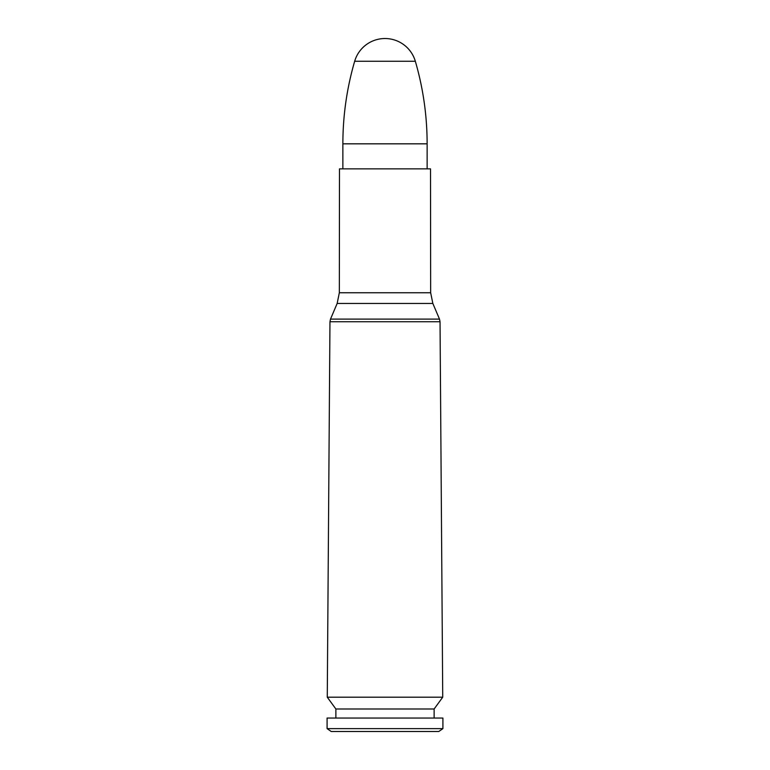 <?xml version="1.0" encoding="UTF-8"?>
<svg xmlns="http://www.w3.org/2000/svg" width="770" height="770" viewBox="0 0 770 770"><rect width="100%" height="100%" fill="white"/><g stroke="black" fill="none" stroke-linecap="round" stroke-linejoin="round"><path stroke-width="1.16" d="M432.846 303.457L430.661 292.754L339.339 292.754L337.154 303.457L432.846 303.457L439.497 319.107L440.036 321.735L442.731 697.197L327.269 697.197L329.964 321.735L440.036 321.735M430.661 292.754L430.517 168.871L339.483 168.871L339.339 292.754M442.731 697.197L434.126 708.997L335.874 708.997L327.269 697.197M434.126 708.997L434.126 718.054M442.914 718.054L327.086 718.054L327.086 728.622L442.914 728.622L442.914 718.054M442.914 728.622L438.794 731.5L331.206 731.5L327.086 728.622M354.672 61.254L415.328 61.254A31.599 31.599 0 0 0 354.672 61.254C346.827 88.213 342.891 115.741 342.871 143.826L342.871 168.871M439.497 319.107L330.503 319.107L329.964 321.735M342.871 143.826L427.129 143.826L427.129 168.871M337.154 303.457L330.503 319.107M335.874 708.997L335.874 718.054M415.328 61.254C423.173 88.213 427.109 115.741 427.129 143.826"/></g></svg>
